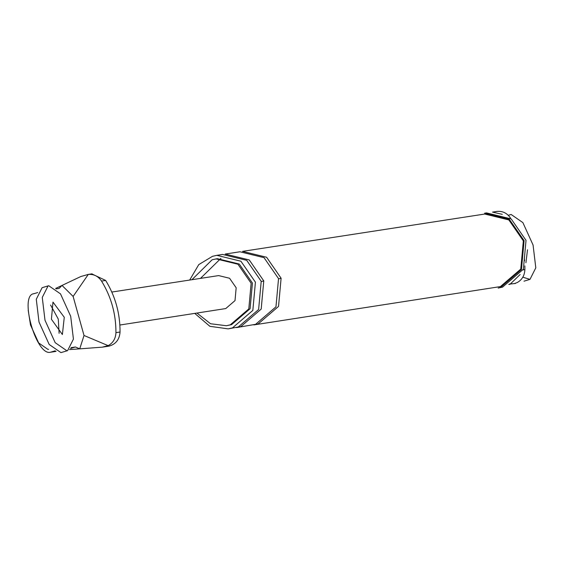 <?xml version="1.0" encoding="UTF-8"?>
<svg xmlns="http://www.w3.org/2000/svg" width="564" height="564" viewBox="0 0 564 564"><rect width="100%" height="100%" fill="white"/><g stroke="black" fill="none" stroke-linecap="round" stroke-linejoin="round"><path stroke-width="0.85" d="M56.146 288.881L59.093 288.423L61.991 285.447L80.842 276.522L88.287 274.428C93.8 273.991 98.221 276.205 101.541 281.083C111.2 296.812 116.001 314 115.937 332.654C115.648 338.619 113.054 342.947 108.168 345.647L102.26 347.163L79.728 348.848L84.022 335.481L73.123 296.445L62.019 285.44L55.639 288.437M87.639 274.52L88.287 274.428L73.123 296.445M108.168 345.647L84.022 335.481M91.805 273.878L105.651 280.449C115.31 296.178 120.111 313.365 120.047 332.02C119.49 339.422 115.909 344.096 109.303 346.056L108.189 346.254M55.216 350.808L50.45 352.246L56.083 351.372M71.106 347.65L75.442 346.98L70.563 348.453M50.45 352.246C35.997 356.145 18.746 294.38 34.101 293.689M79.728 348.848L75.442 346.98M50.584 305.018L58.275 319.09L59.114 333.331L58.275 319.09L50.584 305.018M69.492 349.602L79.7 348.855M111.806 292.053L218.635 275.592L229.576 278.263L236.175 287.788L235.005 300.612L225.755 308.564L119.871 325.026M514.509 283.544L517.117 282.613C522.003 279.913 524.591 275.584 524.887 269.62L524.851 265.891M524.576 260.829L524.316 258.079M508.756 284.432L510.032 284.284L520.149 274.499M515.362 283.488L509.539 284.08M492.534 212.113L502.263 214.334M509.997 218.12L510.483 218.049C507.163 213.171 502.75 210.957 497.229 211.394M498.139 288.105L502.559 287.104L523.385 269.211L526.022 240.356L511.174 218.924L486.549 212.91L484.624 213.206L509.25 219.22L524.09 240.652L521.453 269.507L500.635 287.4L498.139 288.105M484.751 214.038L508.827 219.918L523.343 240.877L520.762 269.091L500.409 286.59L253.849 324.906L258.171 323.926L278.531 306.428L281.112 278.221L266.596 257.254L242.513 251.375L484.751 214.038M194.841 313.471L209.871 326.309L228.159 328.868L232.488 327.888L252.841 310.39L255.421 282.176L240.906 261.217L216.83 255.337L212.501 256.317L198.768 264.601L189.687 280.047M197.062 313.126L210.527 323.743L226.361 325.724L231.578 324.631L250.085 308.727L252.432 283.079L239.235 264.022L217.344 258.679L212.127 259.771L191.915 279.709M226.361 325.724L230.295 324.829L248.802 308.924L251.142 283.276L237.945 264.22L216.061 258.876M278.538 278.616L264.022 257.656L239.947 251.777L225.177 254.054L249.253 259.933L263.769 280.893L261.188 309.1L240.835 326.598L236.513 327.578L255.605 324.321L275.965 306.823L278.538 278.616M228.159 328.868L238.269 326.993L258.622 309.495L261.202 281.288L246.687 260.328L222.611 254.449L216.83 255.337M48.589 349.32L48.046 349.44L38.655 342.94L30.505 324.998L28.2 310.256M48.088 285.899L42.096 287.703L36.279 299.244L39.015 322.058L49.195 344.484L60.94 352.606L67.602 350.653L73.426 339.112L70.69 316.291L60.503 293.872L48.758 285.744L48.088 285.899L42.265 297.439L45 320.253L55.187 342.679L66.926 350.808L67.602 350.653M64.268 317.285L52.967 302.085L51.423 319.266L62.385 334.537L64.268 317.285M522.842 277.185L529.977 279.384L535.8 267.837L533.065 245.023L522.877 222.604L511.139 214.475L508.277 215.286M525.916 262.775L527.509 249.76M105.651 280.449L101.541 281.083M120.047 332.02L115.937 332.654M523.018 269.909L524.887 269.62M278.623 278.912L281.112 278.221M261.287 281.584L263.769 280.893M33.495 293.823L37.696 292.561M87.716 274.506L92.038 273.843M102.486 347.128L108.239 346.247M492.76 212.071L497.081 211.408M200.488 278.383L220.926 258.354M523.991 281.182L529.977 279.384"/></g></svg>
